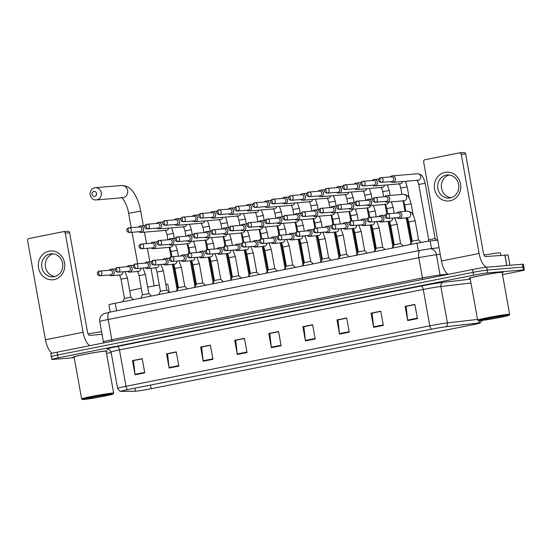 <?xml version="1.0" encoding="UTF-8"?>
<svg xmlns="http://www.w3.org/2000/svg" width="552" height="552" viewBox="0 0 552 552"><rect width="100%" height="100%" fill="white"/><g stroke="black" fill="none" stroke-linecap="round" stroke-linejoin="round"><path stroke-width="0.83" d="M110.221 312.059L108.916 304.808A10.84 0.455 -10.2 0 1 115.223 303.248L416.988 243.204A10.84 0.455 -10.2 0 1 430.18 241.003L437.702 240.127M502.506 274.599L518.093 271.501A10.84 0.455 169.8 0 0 524.4 269.942L523.379 264.256A10.84 0.455 169.8 0 0 522.447 264.235L486.671 267.209A10.84 0.455 169.8 0 0 472.574 269.507L57.084 352.176A10.84 0.455 169.8 0 0 50.777 353.735L51.288 356.578A10.84 0.455 169.8 0 0 52.219 356.599M524.4 269.942A10.84 0.455 169.8 0 0 523.468 269.921L487.699 272.895L487.181 270.052A10.84 0.455 169.8 0 0 473.085 272.35L57.594 355.019A10.84 0.455 169.8 0 0 51.288 356.578A10.84 0.455 169.8 0 1 57.594 355.019L473.085 272.35A10.84 0.455 169.8 0 1 487.181 270.052L522.958 267.078L487.181 270.052L486.671 267.209M523.889 267.099A10.84 0.455 169.8 0 0 522.958 267.078A10.84 0.455 169.8 0 1 523.889 267.099M501.685 272.184A17.347 0.724 169.8 0 0 482.476 275.213A17.347 0.724 169.8 0 0 469.034 278.353A17.347 0.724 169.8 0 0 470.145 278.415A17.347 0.724 169.8 0 1 469.034 278.353A17.347 0.724 169.8 0 1 482.476 275.213A17.347 0.724 169.8 0 1 501.685 272.184A17.347 0.724 169.8 0 1 503.176 272.212A17.347 0.724 169.8 0 0 501.685 272.184M105.673 350.975A17.347 0.724 169.8 0 0 86.464 354.011A17.347 0.724 169.8 0 0 73.023 357.151A17.347 0.724 169.8 0 0 74.134 357.206A17.347 0.724 169.8 0 1 73.023 357.151A17.347 0.724 169.8 0 1 86.464 354.011A17.347 0.724 169.8 0 1 105.673 350.975A17.347 0.724 169.8 0 1 107.164 351.003A17.347 0.724 169.8 0 0 105.673 350.975M478.853 322.975A11.564 0.483 -10.2 0 1 479.847 322.996A11.564 0.483 -10.2 0 1 473.119 324.652L151.117 388.725A11.564 0.483 -10.2 0 1 135.426 391.209L121.405 391.32A11.564 0.483 -10.2 0 1 121.06 391.264A11.564 0.483 -10.2 0 1 127.788 389.608L431.588 329.158A11.564 0.483 -10.2 0 1 445.664 326.805L477.887 323.072A11.564 0.483 -10.2 0 1 478.853 322.975M479.108 322.92A11.854 0.497 169.8 0 0 478.122 323.023L445.899 326.756A11.854 0.497 169.8 0 0 431.471 329.171L127.671 389.615A11.854 0.497 169.8 0 0 120.909 391.368A11.854 0.497 169.8 0 0 121.129 391.375L135.15 391.264A11.854 0.497 169.8 0 0 151.227 388.712L473.23 324.645A11.854 0.497 169.8 0 0 480.019 323.03A11.854 0.497 169.8 0 0 479.108 322.92M502.154 272.653A17.347 0.724 169.8 0 0 503.176 272.212A17.347 0.724 169.8 0 1 502.154 272.653M106.143 351.445A17.347 0.724 169.8 0 0 107.164 351.003A17.347 0.724 169.8 0 1 106.143 351.445M106.495 353.39L111.138 352.466M487.699 272.895A10.84 0.455 169.8 0 0 473.595 275.193L58.112 357.862A10.84 0.455 169.8 0 0 51.798 359.421A10.84 0.455 169.8 0 0 52.73 359.442L74.216 357.655M203.191 361.256L200.638 347.035L210.374 345.103L212.934 359.317L203.191 361.256A2.891 1.159 78.7 0 1 203.122 360.76L212.844 358.821M169.112 368.032L166.552 353.818L176.288 351.879L178.848 366.1L169.112 368.032A2.891 1.159 78.7 0 1 169.036 367.542L178.758 365.603M135.026 374.815L132.473 360.601L142.209 358.662L144.769 372.876L135.026 374.815A2.891 1.159 78.7 0 1 134.957 374.318L144.679 372.386M305.442 340.908L302.882 326.694L312.625 324.755L315.178 338.969L305.442 340.908A2.891 1.159 78.7 0 1 305.373 340.411L315.088 338.479M339.528 334.126L336.968 319.912L346.704 317.973L349.264 332.187L339.528 334.126A2.891 1.159 78.7 0 1 339.452 333.636L349.174 331.697M373.607 327.343L371.047 313.129L380.79 311.197L383.343 325.411L373.607 327.343A2.891 1.159 78.7 0 1 373.538 326.853L383.26 324.914M407.693 320.567L405.133 306.353L414.869 304.414L417.429 318.628L407.693 320.567A2.891 1.159 78.7 0 1 407.617 320.07L417.34 318.138M237.277 354.474L234.717 340.26L244.46 338.321L247.013 352.535L237.277 354.474A2.891 1.159 78.7 0 1 237.208 353.977L246.923 352.045M271.356 347.691L268.803 333.477L278.539 331.538L281.099 345.752L271.356 347.691A2.891 1.159 78.7 0 1 271.287 347.194L281.009 345.262M201.811 346.994L210.395 345.235M167.725 353.777L176.316 352.01M133.646 360.559L142.23 358.793M304.055 326.653L312.646 324.887M338.141 319.87L346.732 318.104M372.221 313.087L380.811 311.321M406.306 306.305L414.897 304.545M235.89 340.218L244.481 338.452M269.976 333.436L278.56 331.669M268.803 333.477L269.962 333.38M278.574 331.724L269.818 333.463L271.287 347.194M234.717 340.26L235.883 340.163M244.488 338.507L235.732 340.246L237.208 353.977M405.133 306.353L406.3 306.257M414.904 304.6L406.148 306.339L407.617 320.07M371.047 313.129L372.214 313.032M380.825 311.376L372.069 313.122L373.538 326.853M336.968 319.912L338.128 319.815M346.739 318.159L337.983 319.905L339.452 333.636M302.882 326.694L304.048 326.598M312.653 324.942L303.897 326.68L305.373 340.411M132.473 360.601L133.632 360.504M142.243 358.848L133.487 360.594L134.957 374.318M166.552 353.818L167.718 353.722M176.323 352.066L167.566 353.811L169.036 367.542M200.638 347.035L201.797 346.939M210.409 345.283L201.652 347.029L203.122 360.76M445.009 172.376A14.455 13.227 85.2 0 1 460.547 184.002A14.455 13.227 85.2 0 1 450.121 200.804A14.455 13.227 85.2 0 1 434.583 189.17A14.455 13.227 85.2 0 1 445.009 172.376M450.28 197.906A11.564 10.578 -94.8 0 0 458.719 185.058A11.564 10.578 -94.8 0 0 447.279 175.005A11.564 10.578 -94.8 0 0 446.188 175.163A11.564 10.578 -94.8 0 0 437.757 188.004A11.564 10.578 -94.8 0 0 449.197 198.058A11.564 10.578 -94.8 0 0 450.28 197.906M486.871 267.196A14.455 5.803 -101.3 0 1 479.101 253.485L461.265 154.339A1.808 1.656 -94.8 0 0 459.319 152.89L424.916 159.735A1.808 1.656 -94.8 0 0 423.612 161.833L441.448 260.979L479.101 253.485M448.238 274.351A14.455 5.803 -101.3 0 1 441.448 260.979M451.025 197.726A11.564 10.578 85.2 0 1 441.386 187.1A11.564 10.578 85.2 0 1 449.142 175.032M463.687 152.524A1.808 1.656 85.2 0 1 465.626 153.98L483.462 253.126A3.616 1.449 78.7 0 0 485.56 256.556L508.068 254.962M479.819 320.705A15.539 0.649 169.8 0 0 496.717 318.049A15.539 0.649 169.8 0 0 509.061 315.206A15.539 0.649 169.8 0 0 507.736 315.151A15.539 0.649 169.8 0 0 490.21 317.924A15.539 0.649 169.8 0 0 478.501 320.705A15.539 0.649 169.8 0 0 479.819 320.705M509.061 315.206L509.648 314.371A16.263 0.683 169.8 0 0 509.655 314.336A16.263 0.683 169.8 0 0 508.261 314.309A16.263 0.683 169.8 0 0 490.245 317.152A16.263 0.683 169.8 0 0 477.646 320.098A16.263 0.683 169.8 0 0 477.666 320.125L478.501 320.705M509.655 314.336L502.113 272.405A16.263 0.683 169.8 0 0 500.712 272.377A16.263 0.683 169.8 0 0 482.703 275.22A16.263 0.683 169.8 0 0 470.104 278.167L477.646 320.098M500.864 255.286L500.436 252.892A18.071 0.759 169.8 0 0 498.884 252.864A18.071 0.759 169.8 0 0 484.063 255.072M504.493 315.799A11.923 0.497 169.8 0 0 491.522 317.835A11.923 0.497 169.8 0 0 482.048 320.015A11.923 0.497 169.8 0 0 483.069 320.056A11.923 0.497 169.8 0 0 496.51 317.931A11.923 0.497 169.8 0 0 505.501 315.799A11.923 0.497 169.8 0 0 504.493 315.799M93.819 191.454A2.532 2.311 -94.8 0 0 91.998 194.394A2.532 2.311 -94.8 0 0 94.716 196.429A2.532 2.311 -94.8 0 0 96.538 193.49A2.532 2.311 -94.8 0 0 93.819 191.454M96.807 199.858A6.141 5.623 85.2 0 1 96.234 199.941A6.141 5.623 85.2 0 1 90.155 194.601A6.141 5.623 85.2 0 1 94.633 187.777A6.141 5.623 85.2 0 1 95.213 187.694A6.141 5.623 85.2 0 1 101.292 193.034A6.141 5.623 85.2 0 1 96.807 199.858M161.336 382.929L166.621 381.88M169.271 292.325L167.815 284.252A19.879 0.835 169.8 0 0 166.111 284.218A19.879 0.835 169.8 0 0 165.786 284.245M159.328 285.087A19.879 0.835 169.8 0 0 147.66 287.033M141.271 288.234A19.879 0.835 169.8 0 0 129.72 290.828M425.164 183.305L435.114 238.595L428.711 239.747L418.761 184.458L425.164 183.305L423.653 178.482C421.99 176.495 423.08 174.777 417.505 173.77L392.217 175.874A3.25 2.974 -94.8 0 0 390.243 176.944M390.63 181.629A3.25 2.974 -94.8 0 0 395.404 178.537A3.25 2.974 -94.8 0 0 392.217 175.874M381.135 182.415L391.81 181.532A2.346 2.146 -94.8 0 0 393.721 178.765A2.346 2.146 -94.8 0 0 391.416 176.847L380.749 177.737A2.346 2.146 -94.8 0 0 380.521 177.765A2.346 0.945 -101.3 0 0 380.48 177.772A2.346 0.945 -101.3 0 0 379.997 180.152A2.346 0.945 78.7 0 0 381.356 182.388A2.346 2.146 -94.8 0 0 380.749 177.737L380.48 177.772C379.155 177.751 376.526 181.442 381.135 182.415A2.346 2.146 -94.8 0 0 381.356 182.388M372.648 185.203A3.25 2.974 -94.8 0 0 377.423 182.112A3.25 2.974 -94.8 0 0 372.255 180.525M363.154 185.996L373.828 185.106A2.346 2.146 -94.8 0 0 375.739 182.346A2.346 2.146 -94.8 0 0 373.435 180.428L362.761 181.311A2.346 2.146 -94.8 0 0 362.54 181.346A2.346 0.945 -101.3 0 0 362.498 181.353A2.346 0.945 -101.3 0 0 362.015 183.733A2.346 0.945 78.7 0 0 363.375 185.962A2.346 2.146 -94.8 0 0 362.761 181.311L362.498 181.353C361.174 181.332 358.538 185.023 363.154 185.996A2.346 2.146 -94.8 0 0 363.375 185.962M410.95 243.239L406.148 217.888M354.667 188.784A3.25 2.974 -94.8 0 0 359.442 185.693A3.25 2.974 -94.8 0 0 354.274 184.099M345.172 189.571L355.84 188.687A2.346 2.146 -94.8 0 0 357.758 185.927A2.346 2.146 -94.8 0 0 355.453 184.002L344.779 184.892A2.346 2.146 -94.8 0 0 344.558 184.92A2.346 0.945 -101.3 0 0 344.517 184.927A2.346 0.945 -101.3 0 0 344.027 187.307A2.346 0.945 78.7 0 0 345.393 189.543A2.346 2.146 -94.8 0 0 344.779 184.892L344.517 184.927C343.192 184.906 340.556 188.598 345.172 189.571A2.346 2.146 -94.8 0 0 345.393 189.543M392.962 246.813L388.166 221.469M336.679 192.358A3.25 2.974 -94.8 0 0 341.46 189.267A3.25 2.974 -94.8 0 0 336.292 187.68M327.184 193.152L337.858 192.262A2.346 2.146 -94.8 0 0 339.777 189.502A2.346 2.146 -94.8 0 0 337.472 187.583L326.798 188.467A2.346 2.146 -94.8 0 0 326.577 188.501A2.346 0.945 -101.3 0 0 326.536 188.508A2.346 0.945 -101.3 0 0 326.046 190.888A2.346 0.945 78.7 0 0 327.405 193.117A2.346 2.146 -94.8 0 0 326.798 188.467L326.536 188.508C325.204 188.487 322.575 192.179 327.184 193.152A2.346 2.146 -94.8 0 0 327.405 193.117M374.981 250.394L370.185 225.043M318.697 195.939A3.25 2.974 -94.8 0 0 323.479 192.848A3.25 2.974 -94.8 0 0 318.311 191.254M309.203 196.726L319.877 195.843A2.346 2.146 -94.8 0 0 321.795 193.083A2.346 2.146 -94.8 0 0 319.491 191.158L308.816 192.048A2.346 2.146 -94.8 0 0 308.596 192.075A2.346 0.945 -101.3 0 0 308.547 192.082A2.346 0.945 -101.3 0 0 308.064 194.463A2.346 0.945 78.7 0 0 309.424 196.698A2.346 2.146 -94.8 0 0 308.816 192.048L308.547 192.082C307.222 192.061 304.594 195.753 309.203 196.726A2.346 2.146 -94.8 0 0 309.424 196.698M356.999 253.968L352.204 228.625M300.716 199.52A3.25 2.974 -94.8 0 0 305.491 196.422A3.25 2.974 -94.8 0 0 300.329 194.835M291.221 200.307L301.896 199.417A2.346 2.146 -94.8 0 0 303.807 196.657A2.346 2.146 -94.8 0 0 301.502 194.739L290.835 195.622A2.346 2.146 -94.8 0 0 290.607 195.656A2.346 0.945 -101.3 0 0 290.566 195.663A2.346 0.945 -101.3 0 0 290.083 198.044A2.346 0.945 78.7 0 0 291.442 200.272A2.346 2.146 -94.8 0 0 290.835 195.622L290.566 195.663C289.241 195.643 286.612 199.334 291.221 200.307A2.346 2.146 -94.8 0 0 291.442 200.272M339.018 257.549L334.215 232.199M282.734 203.095A3.25 2.974 -94.8 0 0 287.509 200.003A3.25 2.974 -94.8 0 0 282.341 198.416M273.24 203.881L283.914 202.998A2.346 2.146 -94.8 0 0 285.826 200.238A2.346 2.146 -94.8 0 0 283.521 198.313L272.847 199.203A2.346 2.146 -94.8 0 0 272.626 199.231A2.346 0.945 -101.3 0 0 272.584 199.237A2.346 0.945 -101.3 0 0 272.101 201.625A2.346 0.945 78.7 0 0 273.461 203.854A2.346 2.146 -94.8 0 0 272.847 199.203L272.584 199.237C271.26 199.224 268.624 202.908 273.24 203.881A2.346 2.146 -94.8 0 0 273.461 203.854M264.753 206.676A3.25 2.974 -94.8 0 0 269.528 203.578A3.25 2.974 -94.8 0 0 264.36 201.991M255.259 207.462L265.926 206.572A2.346 2.146 -94.8 0 0 267.844 203.812A2.346 2.146 -94.8 0 0 265.54 201.894L254.865 202.777A2.346 2.146 -94.8 0 0 254.644 202.812A2.346 0.945 -101.3 0 0 254.603 202.819A2.346 0.945 -101.3 0 0 254.113 205.199A2.346 0.945 78.7 0 0 255.479 207.435A2.346 2.146 -94.8 0 0 254.865 202.777L254.603 202.819C253.278 202.798 250.642 206.489 255.259 207.462A2.346 2.146 -94.8 0 0 255.479 207.435M303.048 264.705L298.252 239.354M246.765 210.25A3.25 2.974 -94.8 0 0 251.546 207.159A3.25 2.974 -94.8 0 0 246.378 205.572M237.27 211.043L247.945 210.153A2.346 2.146 -94.8 0 0 249.863 207.393A2.346 2.146 -94.8 0 0 247.558 205.468L236.884 206.358A2.346 2.146 -94.8 0 0 236.663 206.393A2.346 0.945 -101.3 0 0 236.622 206.393A2.346 0.945 -101.3 0 0 236.132 208.78A2.346 0.945 78.7 0 0 237.491 211.009A2.346 2.146 -94.8 0 0 236.884 206.358L236.622 206.393C235.29 206.379 232.661 210.07 237.27 211.043A2.346 2.146 -94.8 0 0 237.491 211.009M285.067 268.286L280.271 242.935M228.783 213.831A3.25 2.974 -94.8 0 0 233.565 210.74A3.25 2.974 -94.8 0 0 228.397 209.146M219.289 214.618L229.963 213.734A2.346 2.146 -94.8 0 0 231.881 210.967A2.346 2.146 -94.8 0 0 229.577 209.049L218.902 209.939A2.346 2.146 -94.8 0 0 218.682 209.967A2.346 0.945 -101.3 0 0 218.633 209.974A2.346 0.945 -101.3 0 0 218.15 212.354A2.346 0.945 78.7 0 0 219.51 214.59A2.346 2.146 -94.8 0 0 218.902 209.939L218.633 209.974C217.309 209.953 214.68 213.645 219.289 214.618A2.346 2.146 -94.8 0 0 219.51 214.59M267.085 271.86L262.29 246.509M210.802 217.405A3.25 2.974 -94.8 0 0 215.577 214.314A3.25 2.974 -94.8 0 0 210.415 212.727M201.307 218.199L211.982 217.309A2.346 2.146 -94.8 0 0 213.893 214.549A2.346 2.146 -94.8 0 0 211.588 212.63L200.921 213.514A2.346 2.146 -94.8 0 0 200.693 213.548A2.346 0.945 -101.3 0 0 200.652 213.555A2.346 0.945 -101.3 0 0 200.169 215.935A2.346 0.945 78.7 0 0 201.528 218.164A2.346 2.146 -94.8 0 0 200.921 213.514L200.652 213.555C199.327 213.534 196.698 217.226 201.307 218.199A2.346 2.146 -94.8 0 0 201.528 218.164M249.104 275.441L244.301 250.09M192.82 220.986A3.25 2.974 -94.8 0 0 197.595 217.895A3.25 2.974 -94.8 0 0 192.427 216.301M183.326 221.773L194 220.89A2.346 2.146 -94.8 0 0 195.912 218.13A2.346 2.146 -94.8 0 0 193.607 216.205L182.933 217.095A2.346 2.146 -94.8 0 0 182.712 217.122A2.346 0.945 -101.3 0 0 182.671 217.129A2.346 0.945 -101.3 0 0 182.188 219.51A2.346 0.945 78.7 0 0 183.547 221.745A2.346 2.146 -94.8 0 0 182.933 217.095L182.671 217.129C181.346 217.108 178.71 220.8 183.326 221.773A2.346 2.146 -94.8 0 0 183.547 221.745M231.122 279.015L226.32 253.672M174.839 224.56A3.25 2.974 -94.8 0 0 179.614 221.469A3.25 2.974 -94.8 0 0 174.446 219.882M165.345 225.354L176.012 224.464A2.346 2.146 -94.8 0 0 177.93 221.704A2.346 2.146 -94.8 0 0 175.626 219.786L164.951 220.669A2.346 2.146 -94.8 0 0 164.731 220.703A2.346 0.945 -101.3 0 0 164.689 220.71A2.346 0.945 -101.3 0 0 164.199 223.091A2.346 0.945 78.7 0 0 165.565 225.319A2.346 2.146 -94.8 0 0 164.951 220.669L164.689 220.71C163.364 220.69 160.729 224.381 165.345 225.354A2.346 2.146 -94.8 0 0 165.565 225.319M213.134 282.596L208.339 257.246M156.851 228.142A3.25 2.974 -94.8 0 0 161.632 225.05A3.25 2.974 -94.8 0 0 156.464 223.457M147.356 228.928L158.031 228.045A2.346 2.146 -94.8 0 0 159.949 225.285A2.346 2.146 -94.8 0 0 157.644 223.36L146.97 224.25A2.346 2.146 -94.8 0 0 146.749 224.278A2.346 0.945 -101.3 0 0 146.708 224.284A2.346 0.945 -101.3 0 0 146.218 226.665A2.346 0.945 78.7 0 0 147.577 228.901A2.346 2.146 -94.8 0 0 146.97 224.25L146.708 224.284C145.376 224.264 142.747 227.955 147.356 228.928A2.346 2.146 -94.8 0 0 147.577 228.901M138.869 231.723A3.25 2.974 -94.8 0 0 143.651 228.625A3.25 2.974 -94.8 0 0 138.483 227.038M129.375 232.509L140.049 231.619A2.346 2.146 -94.8 0 0 141.968 228.859A2.346 2.146 -94.8 0 0 139.663 226.941L128.989 227.824A2.346 2.146 -94.8 0 0 128.768 227.859A2.346 0.945 -101.3 0 0 128.72 227.866A2.346 0.945 -101.3 0 0 128.236 230.246A2.346 0.945 78.7 0 0 129.596 232.475A2.346 2.146 -94.8 0 0 128.989 227.824L128.72 227.866C127.395 227.845 124.766 231.536 129.375 232.509A2.346 2.146 -94.8 0 0 129.596 232.475M177.171 289.752L172.376 264.401M384.889 201.466A3.25 2.974 -94.8 0 0 389.664 198.375A3.25 2.974 -94.8 0 0 384.496 196.788M375.394 202.26L386.062 201.37A2.346 2.146 -94.8 0 0 387.98 198.61A2.346 2.146 -94.8 0 0 385.675 196.691L375.001 197.575A2.346 2.146 -94.8 0 0 374.78 197.609A2.346 0.945 -101.3 0 0 374.739 197.616A2.346 0.945 -101.3 0 0 374.249 199.996A2.346 0.945 78.7 0 0 375.615 202.225A2.346 2.146 -94.8 0 0 375.001 197.575L374.739 197.616C373.414 197.595 370.778 201.287 375.394 202.26A2.346 2.146 -94.8 0 0 375.615 202.225M411.682 242.135L407.065 217.812M366.901 205.047A3.25 2.974 -94.8 0 0 371.682 201.956A3.25 2.974 -94.8 0 0 366.514 200.362M357.406 205.834L368.081 204.951A2.346 2.146 -94.8 0 0 369.999 202.191A2.346 2.146 -94.8 0 0 367.694 200.266L357.02 201.156A2.346 2.146 -94.8 0 0 356.799 201.183A2.346 0.945 -101.3 0 0 356.758 201.19A2.346 0.945 -101.3 0 0 356.268 203.571A2.346 0.945 78.7 0 0 357.627 205.806A2.346 2.146 -94.8 0 0 357.02 201.156L356.758 201.19C355.433 201.169 352.797 204.861 357.406 205.834A2.346 2.146 -94.8 0 0 357.627 205.806M393.7 245.709L389.084 221.393M348.919 208.621A3.25 2.974 -94.8 0 0 353.701 205.53A3.25 2.974 -94.8 0 0 348.533 203.943M339.425 209.415L350.099 208.525A2.346 2.146 -94.8 0 0 352.017 205.765A2.346 2.146 -94.8 0 0 349.713 203.847L339.038 204.73A2.346 2.146 -94.8 0 0 338.818 204.764A2.346 0.945 -101.3 0 0 338.776 204.771A2.346 0.945 -101.3 0 0 338.286 207.152A2.346 0.945 78.7 0 0 339.646 209.38A2.346 2.146 -94.8 0 0 339.038 204.73L338.776 204.771C337.445 204.751 334.816 208.442 339.425 209.415A2.346 2.146 -94.8 0 0 339.646 209.38M375.712 249.29L371.103 224.968M330.938 212.203A3.25 2.974 -94.8 0 0 335.713 209.111A3.25 2.974 -94.8 0 0 330.551 207.517M321.443 212.989L332.118 212.106A2.346 2.146 -94.8 0 0 334.029 209.346A2.346 2.146 -94.8 0 0 331.724 207.421L321.057 208.311A2.346 2.146 -94.8 0 0 320.836 208.339A2.346 0.945 -101.3 0 0 320.788 208.345A2.346 0.945 -101.3 0 0 320.305 210.726A2.346 0.945 78.7 0 0 321.664 212.962A2.346 2.146 -94.8 0 0 321.057 208.311L320.788 208.345C319.463 208.325 316.834 212.016 321.443 212.989A2.346 2.146 -94.8 0 0 321.664 212.962M357.731 252.871L353.114 228.549M312.956 215.784A3.25 2.974 -94.8 0 0 317.731 212.686A3.25 2.974 -94.8 0 0 312.563 211.099M303.462 216.57L314.136 215.68A2.346 2.146 -94.8 0 0 316.048 212.92A2.346 2.146 -94.8 0 0 313.743 211.002L303.069 211.885A2.346 2.146 -94.8 0 0 302.848 211.92A2.346 0.945 -101.3 0 0 302.806 211.927A2.346 0.945 -101.3 0 0 302.323 214.307A2.346 0.945 78.7 0 0 303.683 216.536A2.346 2.146 -94.8 0 0 303.069 211.885L302.806 211.927C301.482 211.906 298.846 215.597 303.462 216.57A2.346 2.146 -94.8 0 0 303.683 216.536M339.749 256.445L335.133 232.123M294.975 219.358A3.25 2.974 -94.8 0 0 299.75 216.267A3.25 2.974 -94.8 0 0 294.582 214.68M285.481 220.144L296.148 219.261A2.346 2.146 -94.8 0 0 298.066 216.501A2.346 2.146 -94.8 0 0 295.762 214.576L285.087 215.466A2.346 2.146 -94.8 0 0 284.866 215.494A2.346 0.945 -101.3 0 0 284.825 215.501A2.346 0.945 -101.3 0 0 284.335 217.888A2.346 0.945 78.7 0 0 285.701 220.117A2.346 2.146 -94.8 0 0 285.087 215.466L284.825 215.501C283.5 215.487 280.864 219.172 285.481 220.144A2.346 2.146 -94.8 0 0 285.701 220.117M321.768 260.026L317.152 235.704M276.987 222.939A3.25 2.974 -94.8 0 0 281.768 219.841A3.25 2.974 -94.8 0 0 276.6 218.254M267.492 223.726L278.167 222.835A2.346 2.146 -94.8 0 0 280.085 220.075A2.346 2.146 -94.8 0 0 277.78 218.157L267.106 219.04A2.346 2.146 -94.8 0 0 266.885 219.075A2.346 0.945 -101.3 0 0 266.844 219.082A2.346 0.945 -101.3 0 0 266.354 221.462A2.346 0.945 78.7 0 0 267.713 223.698A2.346 2.146 -94.8 0 0 267.106 219.04L266.844 219.082C265.519 219.061 262.883 222.753 267.492 223.726A2.346 2.146 -94.8 0 0 267.713 223.698M303.786 263.601L299.17 239.278M259.005 226.513A3.25 2.974 -94.8 0 0 263.787 223.422A3.25 2.974 -94.8 0 0 258.619 221.835M249.511 227.307L260.185 226.417A2.346 2.146 -94.8 0 0 262.103 223.657A2.346 2.146 -94.8 0 0 259.799 221.732L249.124 222.622A2.346 2.146 -94.8 0 0 248.904 222.656A2.346 0.945 -101.3 0 0 248.862 222.656A2.346 0.945 -101.3 0 0 248.372 225.043A2.346 0.945 78.7 0 0 249.732 227.272A2.346 2.146 -94.8 0 0 249.124 222.622L248.862 222.656C247.531 222.642 244.902 226.334 249.511 227.307A2.346 2.146 -94.8 0 0 249.732 227.272M285.798 267.182L281.189 242.859M241.024 230.094A3.25 2.974 -94.8 0 0 245.799 227.003A3.25 2.974 -94.8 0 0 240.637 225.409M231.529 230.881L242.204 229.998A2.346 2.146 -94.8 0 0 244.115 227.231A2.346 2.146 -94.8 0 0 241.81 225.313L231.143 226.203A2.346 2.146 -94.8 0 0 230.922 226.23A2.346 0.945 -101.3 0 0 230.874 226.237A2.346 0.945 -101.3 0 0 230.391 228.618A2.346 0.945 78.7 0 0 231.75 230.853A2.346 2.146 -94.8 0 0 231.143 226.203L230.874 226.237C229.549 226.216 226.92 229.908 231.529 230.881A2.346 2.146 -94.8 0 0 231.75 230.853M267.817 270.756L263.2 246.433M223.042 233.668A3.25 2.974 -94.8 0 0 227.817 230.577A3.25 2.974 -94.8 0 0 222.649 228.99M213.548 234.462L224.222 233.572A2.346 2.146 -94.8 0 0 226.134 230.812A2.346 2.146 -94.8 0 0 223.829 228.894L213.155 229.777A2.346 2.146 -94.8 0 0 212.934 229.811A2.346 0.945 -101.3 0 0 212.893 229.818A2.346 0.945 -101.3 0 0 212.41 232.199A2.346 0.945 78.7 0 0 213.769 234.427A2.346 2.146 -94.8 0 0 213.155 229.777L212.893 229.818C211.568 229.798 208.932 233.489 213.548 234.462A2.346 2.146 -94.8 0 0 213.769 234.427M249.835 274.337L245.219 250.015M205.061 237.25A3.25 2.974 -94.8 0 0 209.836 234.158A3.25 2.974 -94.8 0 0 204.668 232.564M195.567 238.036L206.234 237.153A2.346 2.146 -94.8 0 0 208.152 234.393A2.346 2.146 -94.8 0 0 205.848 232.468L195.173 233.358A2.346 2.146 -94.8 0 0 194.953 233.386A2.346 0.945 -101.3 0 0 194.911 233.392A2.346 0.945 -101.3 0 0 194.421 235.773A2.346 0.945 78.7 0 0 195.787 238.009A2.346 2.146 -94.8 0 0 195.173 233.358L194.911 233.392C193.586 233.372 190.951 237.063 195.567 238.036A2.346 2.146 -94.8 0 0 195.787 238.009M231.854 277.911L227.238 253.596M187.073 240.824A3.25 2.974 -94.8 0 0 191.855 237.733A3.25 2.974 -94.8 0 0 186.686 236.146M177.578 241.617L188.253 240.727A2.346 2.146 -94.8 0 0 190.171 237.967A2.346 2.146 -94.8 0 0 187.866 236.049L177.192 236.932A2.346 2.146 -94.8 0 0 176.971 236.967A2.346 0.945 -101.3 0 0 176.93 236.974A2.346 0.945 -101.3 0 0 176.44 239.354A2.346 0.945 78.7 0 0 177.799 241.583A2.346 2.146 -94.8 0 0 177.192 236.932L176.93 236.974C175.605 236.953 172.969 240.644 177.578 241.617A2.346 2.146 -94.8 0 0 177.799 241.583M213.872 281.492L209.256 257.17M169.091 244.405A3.25 2.974 -94.8 0 0 173.873 241.314A3.25 2.974 -94.8 0 0 168.705 239.72M159.597 245.191L170.271 244.308A2.346 2.146 -94.8 0 0 172.189 241.548A2.346 2.146 -94.8 0 0 169.885 239.623L159.211 240.513A2.346 2.146 -94.8 0 0 158.99 240.541A2.346 0.945 -101.3 0 0 158.948 240.548A2.346 0.945 -101.3 0 0 158.458 242.928A2.346 0.945 78.7 0 0 159.818 245.164A2.346 2.146 -94.8 0 0 159.211 240.513L158.948 240.548C157.617 240.527 154.988 244.219 159.597 245.191A2.346 2.146 -94.8 0 0 159.818 245.164M151.11 247.986A3.25 2.974 -94.8 0 0 155.885 244.888A3.25 2.974 -94.8 0 0 150.724 243.301M141.616 248.773L152.29 247.882A2.346 2.146 -94.8 0 0 154.201 245.122A2.346 2.146 -94.8 0 0 151.897 243.204L141.229 244.087A2.346 2.146 -94.8 0 0 141.008 244.122A2.346 0.945 -101.3 0 0 140.96 244.129A2.346 0.945 -101.3 0 0 140.477 246.509A2.346 0.945 78.7 0 0 141.836 248.738A2.346 2.146 -94.8 0 0 141.229 244.087L140.96 244.129C139.635 244.108 137.006 247.8 141.616 248.773A2.346 2.146 -94.8 0 0 141.836 248.738M177.903 288.648L173.287 264.325M415.138 220.779L418.588 239.968L412.192 241.12L408.735 221.932L415.138 220.779L413.634 215.956C411.964 213.969 413.062 212.251 407.479 211.25L398.668 211.982A3.25 2.974 -94.8 0 0 396.695 213.051M397.081 217.736A3.25 2.974 -94.8 0 0 401.863 214.645A3.25 2.974 -94.8 0 0 398.668 211.982M418.588 239.968L421.217 242.411L410.591 244.481M387.628 218.523L398.261 217.64A2.346 2.146 -94.8 0 0 400.179 214.88A2.346 2.146 -94.8 0 0 397.875 212.955L387.242 213.838A2.346 2.146 -94.8 0 0 387.021 213.872A2.346 0.945 -101.3 0 0 386.98 213.879A2.346 0.945 -101.3 0 0 386.49 216.26A2.346 0.945 78.7 0 0 387.849 218.488A2.346 2.146 -94.8 0 0 387.242 213.838L386.98 213.879C385.655 213.859 383.019 217.55 387.628 218.523A2.346 2.146 -94.8 0 0 387.849 218.488M397.157 224.36L400.607 243.549L394.204 244.702L390.754 225.513L397.157 224.36L394.749 217.93M379.1 221.311A3.25 2.974 -94.8 0 0 383.875 218.219A3.25 2.974 -94.8 0 0 378.713 216.632M403.036 245.985L392.61 248.055M369.647 222.097L380.28 221.214A2.346 2.146 -94.8 0 0 382.191 218.454A2.346 2.146 -94.8 0 0 379.886 216.536L369.26 217.419A2.346 2.146 -94.8 0 0 369.04 217.447A2.346 0.945 -101.3 0 0 368.998 217.453A2.346 0.945 -101.3 0 0 368.508 219.834A2.346 0.945 78.7 0 0 369.868 222.07A2.346 2.146 -94.8 0 0 369.26 217.419L368.998 217.453C367.666 217.433 365.038 221.124 369.647 222.097A2.346 2.146 -94.8 0 0 369.868 222.07M379.176 227.935L382.626 247.123L376.222 248.276L372.772 229.087L379.176 227.935L376.768 221.511M361.118 224.892A3.25 2.974 -94.8 0 0 365.893 221.8A3.25 2.974 -94.8 0 0 360.725 220.207M385.054 249.559L374.629 251.636M351.665 225.678L362.298 224.795A2.346 2.146 -94.8 0 0 364.21 222.035A2.346 2.146 -94.8 0 0 361.905 220.11L351.279 220.993A2.346 2.146 -94.8 0 0 351.058 221.028A2.346 0.945 -101.3 0 0 351.01 221.035A2.346 0.945 -101.3 0 0 350.527 223.415A2.346 0.945 78.7 0 0 351.886 225.644A2.346 2.146 -94.8 0 0 351.279 220.993L351.01 221.035C349.685 221.014 347.056 224.705 351.665 225.678A2.346 2.146 -94.8 0 0 351.886 225.644M361.194 231.516L364.644 250.705L358.241 251.857L354.791 232.668L361.194 231.516L358.786 225.085M343.137 228.473A3.25 2.974 -94.8 0 0 347.912 225.375A3.25 2.974 -94.8 0 0 342.744 223.788M367.073 253.14L356.64 255.217M333.684 229.252L344.31 228.369A2.346 2.146 -94.8 0 0 346.228 225.609A2.346 2.146 -94.8 0 0 343.924 223.691L333.291 224.574A2.346 2.146 -94.8 0 0 333.07 224.602A2.346 0.945 -101.3 0 0 333.028 224.609A2.346 0.945 -101.3 0 0 332.545 226.989A2.346 0.945 78.7 0 0 333.905 229.225A2.346 2.146 -94.8 0 0 333.291 224.574L333.028 224.609C331.704 224.588 329.075 228.28 333.684 229.252A2.346 2.146 -94.8 0 0 333.905 229.225M346.663 254.286L340.26 255.438L336.803 236.242L343.206 235.097L340.798 228.666M325.149 232.047A3.25 2.974 -94.8 0 0 329.93 228.956A3.25 2.974 -94.8 0 0 324.762 227.369M349.085 256.714L338.659 258.791M315.703 232.834L326.329 231.95A2.346 2.146 -94.8 0 0 328.247 229.19A2.346 2.146 -94.8 0 0 325.942 227.265L315.309 228.148A2.346 2.146 -94.8 0 0 315.088 228.183A2.346 0.945 -101.3 0 0 315.047 228.19A2.346 0.945 -101.3 0 0 314.557 230.57A2.346 0.945 78.7 0 0 315.923 232.799A2.346 2.146 -94.8 0 0 315.309 228.148L315.047 228.19C313.722 228.169 311.087 231.861 315.703 232.834A2.346 2.146 -94.8 0 0 315.923 232.799M325.225 238.671L328.675 257.86L322.278 259.012L318.821 239.823L325.225 238.671L322.817 232.24M307.167 235.628A3.25 2.974 -94.8 0 0 311.949 232.53A3.25 2.974 -94.8 0 0 306.781 230.943M331.103 260.296L320.677 262.373M297.714 236.408L308.347 235.525A2.346 2.146 -94.8 0 0 310.265 232.765A2.346 2.146 -94.8 0 0 307.961 230.846L297.328 231.73A2.346 2.146 -94.8 0 0 297.107 231.757A2.346 0.945 -101.3 0 0 297.066 231.764A2.346 0.945 -101.3 0 0 296.576 234.151A2.346 0.945 78.7 0 0 297.935 236.38A2.346 2.146 -94.8 0 0 297.328 231.73L297.066 231.764C295.741 231.75 293.105 235.435 297.714 236.408A2.346 2.146 -94.8 0 0 297.935 236.38M307.243 242.252L310.693 261.434L304.29 262.593L300.84 243.404L307.243 242.252L304.835 235.821M289.186 239.202A3.25 2.974 -94.8 0 0 293.961 236.111A3.25 2.974 -94.8 0 0 288.799 234.524M313.122 263.877L302.696 265.947M279.733 239.989L290.366 239.106A2.346 2.146 -94.8 0 0 292.277 236.346A2.346 2.146 -94.8 0 0 289.972 234.421L279.346 235.304A2.346 2.146 -94.8 0 0 279.126 235.338A2.346 0.945 -101.3 0 0 279.084 235.345A2.346 0.945 -101.3 0 0 278.594 237.726A2.346 0.945 78.7 0 0 279.954 239.961A2.346 2.146 -94.8 0 0 279.346 235.304L279.084 235.345C277.753 235.325 275.124 239.016 279.733 239.989A2.346 2.146 -94.8 0 0 279.954 239.961M289.262 245.826L292.712 265.015L286.309 266.167L282.859 246.979L289.262 245.826L286.854 239.395M271.204 242.783A3.25 2.974 -94.8 0 0 275.979 239.692A3.25 2.974 -94.8 0 0 270.811 238.098M295.141 267.451L284.715 269.528M261.752 243.57L272.384 242.687A2.346 2.146 -94.8 0 0 274.296 239.92A2.346 2.146 -94.8 0 0 271.991 238.002L261.365 238.885A2.346 2.146 -94.8 0 0 261.144 238.919A2.346 0.945 -101.3 0 0 261.096 238.919A2.346 0.945 -101.3 0 0 260.613 241.307A2.346 0.945 78.7 0 0 261.972 243.535A2.346 2.146 -94.8 0 0 261.365 238.885L261.096 238.919C259.771 238.906 257.142 242.597 261.752 243.57A2.346 2.146 -94.8 0 0 261.972 243.535M271.28 249.407L274.73 268.589L268.327 269.749L264.877 250.56L271.28 249.407L268.872 242.977M253.223 246.358A3.25 2.974 -94.8 0 0 257.998 243.266A3.25 2.974 -94.8 0 0 252.83 241.679M277.159 271.032L266.726 273.102M243.77 247.144L254.396 246.261A2.346 2.146 -94.8 0 0 256.314 243.501A2.346 2.146 -94.8 0 0 254.01 241.583L243.377 242.466A2.346 2.146 -94.8 0 0 243.156 242.494A2.346 0.945 -101.3 0 0 243.115 242.5A2.346 0.945 -101.3 0 0 242.632 244.881A2.346 0.945 78.7 0 0 243.991 247.117A2.346 2.146 -94.8 0 0 243.377 242.466L243.115 242.5C241.79 242.48 239.161 246.171 243.77 247.144A2.346 2.146 -94.8 0 0 243.991 247.117M253.292 252.982L256.749 272.17L250.346 273.323L246.889 254.134L253.292 252.982L250.884 246.551M235.235 249.939A3.25 2.974 -94.8 0 0 240.017 246.847A3.25 2.974 -94.8 0 0 234.848 245.254M259.171 274.606L248.745 276.683M225.789 250.725L236.415 249.842A2.346 2.146 -94.8 0 0 238.333 247.082A2.346 2.146 -94.8 0 0 236.028 245.157L225.395 246.04A2.346 2.146 -94.8 0 0 225.175 246.075A2.346 0.945 -101.3 0 0 225.133 246.082A2.346 0.945 -101.3 0 0 224.643 248.462A2.346 0.945 78.7 0 0 226.01 250.691A2.346 2.146 -94.8 0 0 225.395 246.04L225.133 246.082C223.808 246.061 221.173 249.752 225.789 250.725A2.346 2.146 -94.8 0 0 226.01 250.691M235.311 256.563L238.761 275.752L232.364 276.904L228.907 257.715L235.311 256.563L232.903 250.132M217.253 253.513A3.25 2.974 -94.8 0 0 222.035 250.422A3.25 2.974 -94.8 0 0 216.867 248.835M241.189 278.187L230.764 280.257M207.8 254.299L218.433 253.416A2.346 2.146 -94.8 0 0 220.351 250.656A2.346 2.146 -94.8 0 0 218.047 248.738L207.414 249.621A2.346 2.146 -94.8 0 0 207.193 249.649A2.346 0.945 -101.3 0 0 207.152 249.656A2.346 0.945 -101.3 0 0 206.662 252.036A2.346 0.945 78.7 0 0 208.021 254.272A2.346 2.146 -94.8 0 0 207.414 249.621L207.152 249.656C205.827 249.635 203.191 253.327 207.8 254.299A2.346 2.146 -94.8 0 0 208.021 254.272M217.329 260.137L220.779 279.326L214.376 280.478L210.926 261.289L217.329 260.137L214.921 253.713M199.272 257.094A3.25 2.974 -94.8 0 0 204.047 254.003A3.25 2.974 -94.8 0 0 198.886 252.409M223.208 281.762L212.782 283.838M189.819 257.881L200.452 256.997A2.346 2.146 -94.8 0 0 202.363 254.237A2.346 2.146 -94.8 0 0 200.059 252.312L189.433 253.195A2.346 2.146 -94.8 0 0 189.212 253.23A2.346 0.945 -101.3 0 0 189.17 253.237A2.346 0.945 -101.3 0 0 188.68 255.617A2.346 0.945 78.7 0 0 190.04 257.846A2.346 2.146 -94.8 0 0 189.433 253.195L189.17 253.237C187.839 253.216 185.21 256.908 189.819 257.881A2.346 2.146 -94.8 0 0 190.04 257.846M199.348 263.718L202.798 282.907L196.395 284.059L192.945 264.87L199.348 263.718L196.94 257.287M181.291 260.668A3.25 2.974 -94.8 0 0 186.065 257.577A3.25 2.974 -94.8 0 0 180.897 255.99M205.227 285.343L194.801 287.419M171.838 261.455L182.47 260.572A2.346 2.146 -94.8 0 0 184.382 257.812A2.346 2.146 -94.8 0 0 182.077 255.893L171.451 256.777A2.346 2.146 -94.8 0 0 171.23 256.804A2.346 0.945 -101.3 0 0 171.182 256.811A2.346 0.945 -101.3 0 0 170.699 259.192A2.346 0.945 78.7 0 0 172.058 261.427A2.346 2.146 -94.8 0 0 171.451 256.777L171.182 256.811C169.857 256.79 167.228 260.482 171.838 261.455A2.346 2.146 -94.8 0 0 172.058 261.427M181.367 267.292L184.816 286.481L178.413 287.64L174.963 268.445L181.367 267.292L178.958 260.868M163.309 264.249A3.25 2.974 -94.8 0 0 168.084 261.158A3.25 2.974 -94.8 0 0 162.916 259.571M187.245 288.917L176.812 290.994M153.856 265.036L164.482 264.153A2.346 2.146 -94.8 0 0 166.4 261.393A2.346 2.146 -94.8 0 0 164.096 259.468L153.463 260.351A2.346 2.146 -94.8 0 0 153.242 260.385A2.346 0.945 -101.3 0 0 153.201 260.392A2.346 0.945 -101.3 0 0 152.718 262.773A2.346 0.945 78.7 0 0 154.077 265.001A2.346 2.146 -94.8 0 0 153.463 260.351L153.201 260.392C151.876 260.371 149.247 264.063 153.856 265.036A2.346 2.146 -94.8 0 0 154.077 265.001M163.378 270.873L166.835 290.062L160.432 291.214L156.975 272.026L163.378 270.873L160.97 264.442M145.321 267.83A3.25 2.974 -94.8 0 0 150.103 264.732A3.25 2.974 -94.8 0 0 144.934 263.145M169.257 292.498L158.831 294.575M135.875 268.61L146.501 267.727A2.346 2.146 -94.8 0 0 148.419 264.967A2.346 2.146 -94.8 0 0 146.114 263.049L135.481 263.932A2.346 2.146 -94.8 0 0 135.261 263.959A2.346 0.945 -101.3 0 0 135.219 263.966A2.346 0.945 -101.3 0 0 134.729 266.354A2.346 0.945 78.7 0 0 136.096 268.582A2.346 2.146 -94.8 0 0 135.481 263.932L135.219 263.966C133.894 263.953 131.259 267.637 135.875 268.61A2.346 2.146 -94.8 0 0 136.096 268.582M145.397 274.454L148.847 293.636L142.45 294.796L138.994 275.607L145.397 274.454L142.989 268.024M127.34 271.405A3.25 2.974 -94.8 0 0 132.121 268.313A3.25 2.974 -94.8 0 0 126.953 266.726M151.276 296.072L140.85 298.149M117.886 272.191L128.519 271.308A2.346 2.146 -94.8 0 0 130.438 268.548A2.346 2.146 -94.8 0 0 128.133 266.623L117.5 267.506A2.346 2.146 -94.8 0 0 117.279 267.541A2.346 0.945 -101.3 0 0 117.238 267.547A2.346 0.945 -101.3 0 0 116.748 269.928A2.346 0.945 78.7 0 0 118.107 272.157A2.346 2.146 -94.8 0 0 117.5 267.506L117.238 267.547C115.913 267.527 113.277 271.218 117.886 272.191A2.346 2.146 -94.8 0 0 118.107 272.157M127.415 278.029L130.865 297.217L124.462 298.37L121.012 279.181L127.415 278.029L125.007 271.598M109.358 274.986A3.25 2.974 -94.8 0 0 114.133 271.888A3.25 2.974 -94.8 0 0 108.972 270.301M133.294 299.653L122.868 301.73M99.905 275.772L110.538 274.889A2.346 2.146 -94.8 0 0 112.449 272.122A2.346 2.146 -94.8 0 0 110.145 270.204L99.519 271.087A2.346 2.146 -94.8 0 0 99.298 271.122A2.346 0.945 -101.3 0 0 99.256 271.122A2.346 0.945 -101.3 0 0 98.767 273.509A2.346 0.945 78.7 0 0 100.126 275.738A2.346 2.146 -94.8 0 0 99.519 271.087L99.256 271.122C97.925 271.108 95.296 274.799 99.905 275.772A2.346 2.146 -94.8 0 0 100.126 275.738M48.997 251.167A14.455 13.227 85.2 0 1 64.536 262.8A14.455 13.227 85.2 0 1 54.11 279.595A14.455 13.227 85.2 0 1 38.571 267.962A14.455 13.227 85.2 0 1 48.997 251.167M54.275 276.697A11.564 10.578 -94.8 0 0 62.707 263.849A11.564 10.578 -94.8 0 0 51.267 253.803A11.564 10.578 -94.8 0 0 50.184 253.954A11.564 10.578 -94.8 0 0 41.745 266.802A11.564 10.578 -94.8 0 0 53.185 276.849A11.564 10.578 -94.8 0 0 54.275 276.697M89.879 345.655A14.455 5.803 -101.3 0 1 83.09 332.283L65.253 233.137A1.808 1.656 -94.8 0 0 63.307 231.681L28.904 238.526A1.808 1.656 -94.8 0 0 27.6 240.631L45.436 339.77L83.09 332.283M52.35 353.211A14.455 5.803 -101.3 0 1 45.436 339.77M55.014 276.517A11.564 10.578 85.2 0 1 45.374 265.898A11.564 10.578 85.2 0 1 53.13 253.823M67.675 231.316A1.808 1.656 85.2 0 1 69.614 232.772L87.457 331.918A3.616 1.449 78.7 0 0 89.548 335.354L102.044 334.312M83.807 399.496A15.539 0.649 169.8 0 0 100.705 396.84A15.539 0.649 169.8 0 0 113.056 393.997A15.539 0.649 169.8 0 0 111.725 393.942A15.539 0.649 169.8 0 0 94.199 396.716A15.539 0.649 169.8 0 0 82.489 399.496A15.539 0.649 169.8 0 0 83.807 399.496M113.056 393.997L113.636 393.162A16.263 0.683 169.8 0 0 113.643 393.127A16.263 0.683 169.8 0 0 112.249 393.107A16.263 0.683 169.8 0 0 94.233 395.943A16.263 0.683 169.8 0 0 81.634 398.889A16.263 0.683 169.8 0 0 81.655 398.917L82.489 399.496M113.643 393.127L106.101 351.196A16.263 0.683 169.8 0 0 104.701 351.169A16.263 0.683 169.8 0 0 86.692 354.011A16.263 0.683 169.8 0 0 74.092 356.958L81.634 398.889M108.482 394.59A11.923 0.497 169.8 0 0 95.51 396.626A11.923 0.497 169.8 0 0 86.036 398.813A11.923 0.497 169.8 0 0 87.057 398.854A11.923 0.497 169.8 0 0 100.505 396.722A11.923 0.497 169.8 0 0 109.489 394.59A11.923 0.497 169.8 0 0 108.482 394.59M101.589 331.786A18.071 0.759 169.8 0 0 88.051 333.87M431.547 248.579L430.18 241.003M418.34 250.753L416.988 243.204M116.582 310.79L115.223 303.248M472.574 269.507L473.595 275.193M522.447 264.235L523.468 269.921M57.084 352.176L58.112 357.862M440.248 254.299L436.397 254.748L440.041 275L447.803 274.102M420.431 250.339A7.224 2.905 78.7 0 0 420.3 250.36L429.677 248.8A7.224 6.01 83.4 0 1 436.397 254.748A14.455 0.607 169.8 0 0 418.802 257.694L422.446 277.946A14.455 0.607 -10.2 0 1 440.041 275A1.808 1.504 -96.6 0 0 440.441 275.903M109.793 312.149A7.224 2.905 78.7 0 0 109.662 312.17L420.3 250.36A7.224 2.905 78.7 0 0 418.802 257.694L108.164 319.498L111.808 339.756L422.446 277.946A1.808 0.724 -101.3 0 1 422.37 279.498M99.753 321.575C99.401 319.366 99.926 317.393 101.32 315.654L103.679 313.784L109.662 312.17A7.224 2.905 78.7 0 0 108.164 319.498A14.455 0.607 169.8 0 0 99.753 321.575L103.396 341.833A14.455 0.607 -10.2 0 1 111.808 339.756A1.808 0.724 -101.3 0 1 111.725 341.308M473.119 324.652L472.933 323.644M479.619 320.719A3.616 3.001 83.4 0 1 478.122 323.023M127.671 389.615A3.616 1.449 -101.3 0 1 126.008 386.29L429.808 325.846A3.616 1.449 78.7 0 0 431.471 329.171M120.909 391.368L119.95 391.154L117.597 388.366A14.455 0.607 -10.2 0 1 126.008 386.29L119.46 349.906A14.455 0.607 169.8 0 0 111.049 351.976C109.282 349.423 108.254 348.464 107.971 349.092A3.616 3.505 -90.5 0 0 107.392 349.154A18.071 0.759 -10.2 0 1 117.369 346.47L421.169 286.026A18.071 0.759 -10.2 0 1 443.159 282.341L470.29 279.202M477.521 319.415L447.403 322.899L440.855 286.509A14.455 0.607 169.8 0 0 423.26 289.455L429.808 325.846A14.455 0.607 -10.2 0 1 447.403 322.899A3.616 3.001 83.4 0 1 445.899 326.756M108.351 349.14L107.392 349.154M470.973 283.024L440.855 286.509A3.616 3.001 -96.6 0 1 443.159 282.341M421.169 286.026A3.616 1.449 78.7 0 1 423.26 289.455L119.46 349.906A3.616 1.449 78.7 0 0 117.369 346.47M135.426 391.209L134.881 388.194M151.117 388.725L150.461 385.096M506.743 265.54L504.838 254.955M465.626 153.98L461.265 154.339M504.935 254.948L506.839 265.533M509.924 265.277L508.061 254.927M131.197 227.645L128.616 213.313L140.705 211.133C139.339 203.681 136.93 197.443 133.494 192.413C130.886 188.087 126.919 185.782 121.592 185.506L95.213 187.694M96.234 199.941L122.606 197.747A6.141 5.623 -94.8 0 0 123.186 197.664A6.141 5.623 -94.8 0 0 127.671 190.84A6.141 5.623 -94.8 0 0 121.592 185.506M392.755 182.36L418.043 180.256A3.25 2.974 -94.8 0 0 420.707 176.502A3.25 2.974 -94.8 0 0 417.505 173.77M405.292 181.318L407.183 186.88L400.78 188.032C399.827 184.747 399.234 183.271 398.992 183.595M374.773 185.934L400.062 183.837A3.25 2.974 -94.8 0 0 402.656 181.532M387.311 184.892L389.194 190.461L382.791 191.613C381.846 188.329 381.253 186.852 381.011 187.176M356.792 189.515L382.081 187.411A3.25 2.974 -94.8 0 0 384.668 185.113M369.322 188.473L371.213 194.035L364.81 195.187C363.865 191.91 363.271 190.426 363.023 190.75M338.811 193.09L364.092 190.992A3.25 2.974 -94.8 0 0 366.687 188.687M351.341 192.048L353.232 197.616L346.828 198.768C345.883 195.484 345.283 194.007 345.041 194.332M320.822 196.671L346.111 194.566A3.25 2.974 -94.8 0 0 348.705 192.268M333.36 195.629L335.25 201.197L328.847 202.342C327.902 199.065 327.301 197.582 327.06 197.913M302.841 200.245L328.13 198.147A3.25 2.974 -94.8 0 0 330.724 195.85M315.378 199.203L317.269 204.771L310.866 205.924C309.913 202.639 309.32 201.163 309.079 201.487M284.86 203.826L310.148 201.721A3.25 2.974 -94.8 0 0 312.742 199.424M297.397 202.784L299.281 208.352L292.877 209.505C291.932 206.22 291.339 204.737 291.097 205.068M266.878 207.4L292.167 205.303A3.25 2.974 -94.8 0 0 294.754 203.005M279.409 206.358L281.299 211.927L274.896 213.079C273.951 209.794 273.357 208.318 273.109 208.642M248.897 210.981L274.178 208.877A3.25 2.974 -94.8 0 0 276.773 206.579M261.427 209.939L263.318 215.508L256.915 216.66C255.969 213.376 255.369 211.899 255.127 212.223M230.908 214.562L256.197 212.458A3.25 2.974 -94.8 0 0 258.791 210.16M243.446 213.52L245.336 219.082L238.933 220.234C237.988 216.95 237.388 215.473 237.146 215.797M212.927 218.137L238.216 216.039A3.25 2.974 -94.8 0 0 240.81 213.734M225.464 217.095L227.355 222.663L220.952 223.815C220 220.531 219.406 219.054 219.165 219.379M194.946 221.718L220.234 219.613A3.25 2.974 -94.8 0 0 222.829 217.315M207.483 220.676L209.367 226.237L202.963 227.389L201.183 222.953M176.964 225.292L202.253 223.194A3.25 2.974 -94.8 0 0 204.84 220.89M189.495 224.25L191.385 229.818L184.982 230.971C184.037 227.686 183.443 226.21 183.195 226.534M158.983 228.873L184.264 226.768A3.25 2.974 -94.8 0 0 186.859 224.471M171.513 227.831L173.404 233.399L167.001 234.545C166.055 231.267 165.455 229.784 165.214 230.115M140.995 232.447L166.283 230.35A3.25 2.974 -94.8 0 0 168.877 228.052M387.014 202.198L404.043 200.783A3.25 2.974 -94.8 0 0 406.693 196.96A3.25 2.974 -94.8 0 0 403.505 194.304C409.08 195.304 407.99 197.023 409.653 199.01L411.157 203.833L404.754 204.985C403.809 201.701 403.215 200.224 402.974 200.548M391.285 201.846L393.176 207.407L386.773 208.559C385.827 205.282 385.234 203.798 384.986 204.123M369.033 205.779L386.055 204.364A3.25 2.974 -94.8 0 0 388.649 202.06M373.304 205.42L375.194 210.988L368.791 212.14C367.846 208.856 367.246 207.379 367.004 207.704M351.044 209.353L368.074 207.938A3.25 2.974 -94.8 0 0 370.668 205.641M355.322 209.001L357.213 214.562L350.81 215.715C349.864 212.437 349.264 210.954 349.023 211.278M333.063 212.934L350.092 211.519A3.25 2.974 -94.8 0 0 352.687 209.222M337.341 212.575L339.232 218.143L332.828 219.296C331.876 216.011 331.283 214.535 331.041 214.859M315.082 216.508L332.111 215.094A3.25 2.974 -94.8 0 0 334.705 212.796M319.36 216.156L321.243 221.725L314.84 222.877C313.895 219.592 313.301 218.109 313.06 218.44M297.1 220.089L314.129 218.675A3.25 2.974 -94.8 0 0 316.717 216.377M301.371 219.73L303.262 225.299L296.859 226.451C295.913 223.167 295.32 221.69 295.072 222.014M279.119 223.663L296.141 222.249A3.25 2.974 -94.8 0 0 298.735 219.951M283.39 223.312L285.28 228.88L278.877 230.032C277.932 226.748 277.332 225.271 277.09 225.595M261.13 227.245L278.16 225.83A3.25 2.974 -94.8 0 0 280.754 223.532M265.408 226.886L267.299 232.454L260.896 233.606C259.951 230.322 259.35 228.845 259.109 229.17M243.149 230.826L260.178 229.404A3.25 2.974 -94.8 0 0 262.773 227.107M247.427 230.467L249.318 236.035L242.914 237.187C241.962 233.903 241.369 232.427 241.127 232.751M225.168 234.4L242.197 232.985A3.25 2.974 -94.8 0 0 244.791 230.688M229.446 234.048L231.329 239.609L224.926 240.762C223.981 237.477 223.387 236.001 223.146 236.325M207.186 237.981L224.215 236.566A3.25 2.974 -94.8 0 0 226.803 234.262M211.457 237.622L213.348 243.19L206.945 244.343C205.999 241.058 205.406 239.582 205.158 239.906M189.205 241.555L206.227 240.141A3.25 2.974 -94.8 0 0 208.822 237.843M193.476 241.203L195.367 246.765L188.963 247.917C188.018 244.639 187.418 243.156 187.176 243.48M171.217 245.136L188.246 243.722A3.25 2.974 -94.8 0 0 190.84 241.417M175.495 244.777L177.385 250.346L170.982 251.498C170.037 248.214 169.436 246.737 169.195 247.061M153.235 248.71L170.264 247.296A3.25 2.974 -94.8 0 0 172.859 244.998M399.206 218.468L408.018 217.736A3.25 2.974 -94.8 0 0 410.674 213.914A3.25 2.974 -94.8 0 0 407.479 211.25M381.225 222.042L390.036 221.311A3.25 2.974 -94.8 0 0 392.748 218.095M363.244 225.623L372.055 224.892A3.25 2.974 -94.8 0 0 374.76 221.676M345.262 229.197L354.073 228.466A3.25 2.974 -94.8 0 0 356.778 225.25M327.274 232.778L336.092 232.047A3.25 2.974 -94.8 0 0 338.797 228.832M309.292 236.353L318.104 235.621A3.25 2.974 -94.8 0 0 320.815 232.406M291.311 239.934L300.122 239.202A3.25 2.974 -94.8 0 0 302.834 235.987M273.33 243.515L282.141 242.776A3.25 2.974 -94.8 0 0 284.846 239.561M255.348 247.089L264.16 246.358A3.25 2.974 -94.8 0 0 266.864 243.142M237.36 250.67L246.178 249.932A3.25 2.974 -94.8 0 0 248.883 246.723M219.379 254.244L228.19 253.513A3.25 2.974 -94.8 0 0 230.902 250.297M201.397 257.825L210.208 257.094A3.25 2.974 -94.8 0 0 212.92 253.879M183.416 261.4L192.227 260.668A3.25 2.974 -94.8 0 0 194.932 257.453M165.434 264.981L174.246 264.249A3.25 2.974 -94.8 0 0 176.95 261.034M147.446 268.555L156.264 267.823A3.25 2.974 -94.8 0 0 158.969 264.608M129.465 272.136L138.276 271.405A3.25 2.974 -94.8 0 0 140.988 268.189M111.483 275.71L120.295 274.979A3.25 2.974 -94.8 0 0 123.006 271.763M69.614 232.772L65.253 233.137M103.396 341.833L103.203 343.006M429.677 248.8L439.061 247.71M480.019 323.03L482.055 320.457M51.798 359.421L51.288 356.578M117.597 388.366L111.049 351.976M459.492 152.863L463.852 152.504M508.116 254.934L509.979 265.27M154.16 285.908L150.986 268.265M149.833 261.834L147.391 248.29M146.556 243.646L144.493 232.157M143.334 225.727L140.705 211.133M128.616 213.313C127.015 202.722 120.909 196.043 121.688 197.637M137.69 263.746L132.031 232.288M435.107 238.595L436.867 240.223M416.974 180.021C417.215 179.697 417.816 181.173 418.761 184.458M428.711 239.747L427.924 241.3M409.204 198.147L407.183 186.88M404.989 211.457L403.084 200.866M401.925 194.428L400.78 188.032M410.729 243.322L410.095 244.577M378.817 179.069L374.235 179.455M390.091 195.415L389.194 190.461M386.807 213.914L385.103 204.44M383.737 196.85L382.791 191.613M392.741 246.903L392.113 248.158M360.836 182.65L356.254 183.029M372.103 198.996L371.213 194.035M368.826 217.495L367.121 208.021M365.755 200.431L364.81 195.187M374.76 250.477L374.132 251.733M342.854 186.231L338.266 186.61M354.122 202.57L353.232 197.616M350.844 221.076L349.14 211.595M347.774 204.005L346.828 198.768M356.778 254.058L356.15 255.314M324.866 189.805L320.284 190.185M336.14 206.151L335.25 201.197M332.863 224.65L331.152 215.177M329.785 207.587L328.847 202.342M338.797 257.632L338.162 258.888M306.884 193.386L302.303 193.766M318.159 209.725L317.269 204.771M320.181 262.469L320.815 261.213L316.234 235.78M314.875 228.231L313.17 218.751M311.804 211.161L310.866 205.924M288.903 196.96L284.321 197.34M300.178 213.307L299.281 208.352M296.893 231.805L295.189 222.332M293.823 214.742L292.877 209.505M302.827 264.794L302.199 266.043M270.922 200.542L266.34 200.921M282.189 216.881L281.299 211.927M278.912 235.387L277.207 225.906M275.841 218.316L274.896 213.079M284.846 268.369L284.218 269.624M252.94 204.116L248.352 204.495M264.208 220.462L263.318 215.508M260.93 238.961L259.226 229.487M257.86 221.897L256.915 216.66M266.864 271.95L266.236 273.205M234.952 207.697L230.37 208.076M246.226 224.043L245.336 219.082M242.949 242.542L241.238 233.068M239.872 225.471L238.933 220.234M248.883 275.524L248.248 276.78M216.97 211.271L212.389 211.657M228.245 227.617L227.355 222.663M224.961 246.116L223.256 236.642M221.89 229.052L220.952 223.815M230.902 279.105L230.267 280.361M198.989 214.852L194.407 215.232M210.264 231.198L209.367 226.237M206.979 249.697L205.275 240.223M203.909 232.627L202.963 227.389M212.913 282.679L212.285 283.935M181.008 218.433L176.426 218.813M192.275 234.772L191.385 229.818M194.304 287.516L194.932 286.26L190.357 260.827M188.998 253.278L187.294 243.798M185.927 236.208L184.982 230.971M163.026 222.007L158.438 222.387M174.294 238.354L173.404 233.399M171.016 256.852L169.312 247.379M167.946 239.789L167.001 234.545M176.95 289.834L176.323 291.09M145.038 225.589L140.456 225.968M413.186 215.101L411.157 203.833M405.906 211.381L404.754 204.985M403.505 194.304L386.476 195.718M411.461 242.218L410.295 244.543M395.204 218.675L395.066 217.902M394.231 213.258L393.176 207.407M387.718 213.797L386.773 208.559M373.076 198.913L368.488 199.293M393.479 245.799L392.306 248.117M377.223 222.256L377.085 221.483M376.243 216.839L375.194 210.988M369.736 217.378L368.791 212.14M355.088 202.494L350.506 202.874M375.491 249.38L374.325 251.698M359.235 225.83L359.097 225.057M358.262 220.414L357.213 214.562M351.748 220.959L350.81 215.715M337.106 206.068L332.525 206.448M357.51 252.954L356.344 255.272M341.253 229.411L341.115 228.638M340.28 223.995L339.232 218.143M333.767 224.533L332.828 219.296M319.125 209.65L314.543 210.029M339.528 256.535L338.362 258.853M323.272 232.985L323.134 232.213M322.299 227.569L321.243 221.725M315.785 228.114L314.84 222.877M301.144 213.224L296.562 213.603M321.547 260.109L320.381 262.428M305.29 236.566L305.152 235.794M304.318 231.15L303.262 225.299M297.804 231.688L296.859 226.451M283.162 216.805L278.574 217.184M303.565 263.69L302.392 266.009M287.309 240.141L287.171 239.368M286.329 234.724L285.28 228.88M279.823 235.269L278.877 230.032M265.174 220.379L260.592 220.759M285.577 267.265L284.411 269.583M269.321 243.722L269.183 242.949M268.348 238.305L267.299 232.454M261.834 238.843L260.896 233.606M247.192 223.96L242.611 224.34M267.596 270.846L266.43 273.164M251.339 247.303L251.201 246.53M250.367 241.879L249.318 236.035M243.853 242.425L242.914 237.187M229.211 227.534L224.629 227.921M249.614 274.42L248.448 276.738M233.358 250.877L233.22 250.104M232.385 245.461L231.329 239.609M225.871 245.999L224.926 240.762M211.23 231.115L206.648 231.495M231.633 278.001L230.467 280.319M215.377 254.458L215.239 253.685M214.404 249.042L213.348 243.19M207.89 249.58L206.945 244.343M193.248 234.697L188.66 235.076M213.652 281.582L212.479 283.9M197.395 258.032L197.257 257.26M196.415 252.616L195.367 246.765M194.497 287.475L195.663 285.156L191.275 260.751M189.909 253.161L188.963 247.917M175.26 238.271L170.678 238.65M179.407 261.613L179.269 260.841M178.434 256.197L177.385 250.346M171.92 256.735L170.982 251.498M157.279 241.852L152.697 242.231M177.682 288.737L176.516 291.056M406.948 217.495C407.197 217.171 407.79 218.647 408.735 221.932M412.192 241.12L410.571 244.343M400.607 243.542L403.195 245.95M388.967 221.076C389.208 220.752 389.809 222.228 390.754 225.513M385.31 215.177L380.687 215.563M394.211 244.695L392.589 247.917M382.626 247.123L385.213 249.532M370.985 224.65C371.227 224.326 371.827 225.809 372.772 229.087M367.328 218.758L362.705 219.137M376.222 248.276L374.601 251.498M364.644 250.698L367.232 253.106M353.004 228.231C353.245 227.907 353.839 229.384 354.791 232.668M349.347 222.332L344.724 222.718M358.241 251.85L356.62 255.079M349.25 256.687L346.656 254.279L343.206 235.097M335.023 231.812C335.264 231.481 335.857 232.965 336.803 236.242M331.366 225.913L326.736 226.292M340.26 255.431L338.638 258.653M328.675 257.86L331.269 260.261M317.034 235.387C317.283 235.062 317.876 236.539 318.821 239.823M313.384 229.487L308.754 229.873M322.278 259.005L320.657 262.234M310.693 261.434L313.281 263.842M299.053 238.968C299.294 238.636 299.895 240.12 300.84 243.404M295.396 233.068L290.773 233.448M304.297 262.586L302.675 265.809M292.712 265.015L295.299 267.416M281.072 242.542C281.313 242.218 281.913 243.694 282.859 246.979M277.414 236.642L272.791 237.029M286.309 266.167L284.687 269.39M274.73 268.589L277.318 270.998M263.09 246.123C263.332 245.799 263.925 247.275 264.877 250.56M259.433 240.223L254.81 240.61M268.327 269.742L266.706 272.964M256.742 272.17L259.337 274.579M245.109 249.697C245.35 249.373 245.944 250.849 246.889 254.134M241.452 243.798L236.822 244.184M250.346 273.323L248.724 276.545M238.761 275.745L241.355 278.153M227.12 253.278C227.369 252.954 227.962 254.431 228.907 257.715M223.47 247.379L218.84 247.765M232.364 276.897L230.743 280.119M220.779 279.326L223.367 281.734M209.139 256.852C209.38 256.528 209.981 258.012 210.926 261.289M205.482 250.96L200.859 251.339M214.383 280.478L212.762 283.7M202.798 282.9L205.385 285.308M191.158 260.434C191.399 260.109 191.999 261.586 192.945 264.87M187.501 254.534L182.878 254.92M196.395 284.052L194.773 287.281M184.816 286.481L187.404 288.889M173.176 264.008C173.418 263.683 174.011 265.167 174.963 268.445M169.519 258.115L164.896 258.495M178.413 287.633L176.792 290.856M166.828 290.062L169.423 292.463M155.195 267.589C155.436 267.265 156.03 268.741 156.975 272.026M151.538 261.689L146.908 262.076M160.432 291.208L158.81 294.437M148.847 293.636L151.441 296.044M137.206 271.17C137.455 270.839 138.048 272.322 138.994 275.607M133.556 265.27L128.926 265.65M142.45 294.789L140.829 298.011M130.865 297.217L133.453 299.619M119.225 274.744C119.467 274.42 120.067 275.897 121.012 279.181M115.568 268.845L110.945 269.231M124.469 298.37L122.848 301.592M63.48 231.661L67.841 231.295"/></g></svg>
